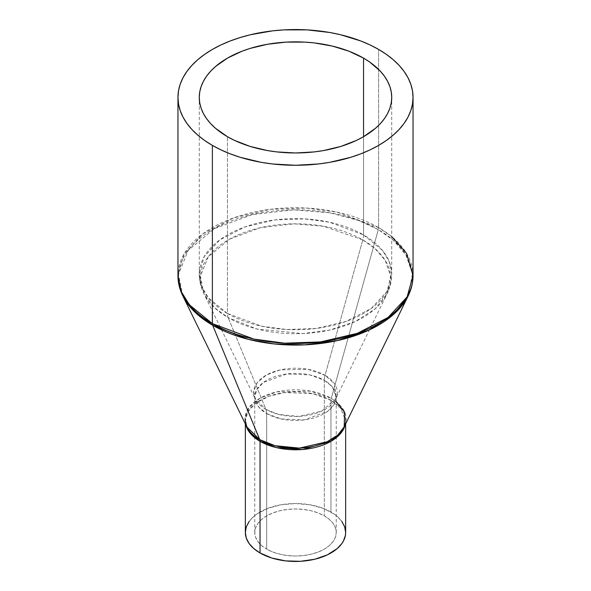 <?xml version="1.0" encoding="UTF-8"?>
<svg xmlns="http://www.w3.org/2000/svg" width="591" height="591" viewBox="0 0 591 591"><rect width="100%" height="100%" fill="white"/><g stroke="black" fill="none" stroke-linecap="round" stroke-linejoin="round"><path stroke-width="0.44" stroke-dasharray="2.96 2.22" d="M363.546 234.908A15.669 9.05 -60 0 1 362.808 239.916L323.676 226.287L294.03 223.826L260.432 227.69L229.367 239.252L208.224 256.841L200.408 276.285L203.888 293.697L214.629 307.763L228.192 317.64A15.669 9.05 -60 0 1 227.454 313.474L208.667 298.137L201.952 287.211L199.27 274.194L204.131 256.76L219.734 239.946L244.859 226.951L274.918 219.918L304.417 218.877L329.608 222.246L363.546 234.908A96.23 55.554 0 0 0 258.673 222.866A96.23 55.554 0 0 0 199.27 274.194A96.23 55.554 0 0 0 227.454 313.474L227.454 136.698L227.454 313.474A96.23 55.554 0 0 0 332.327 325.523A96.23 55.554 0 0 0 391.73 274.194A96.23 55.554 0 0 0 363.546 234.908L363.546 136.698L363.546 234.908L382.333 250.252L389.048 261.17L391.73 274.194L386.869 291.622L371.266 308.443L346.141 321.43L316.082 328.463L286.583 329.512L261.392 326.143L227.454 313.474A15.669 9.05 120 0 0 228.192 317.64A95.188 54.956 180 0 1 203.888 293.697A95.188 54.956 180 0 1 247.363 231.369A95.188 54.956 180 0 1 362.808 239.916L325.05 375.278A41.791 24.128 0 0 0 274.372 371.525A41.791 24.128 0 0 0 255.282 398.888A41.791 24.128 0 0 0 265.95 409.4L228.192 317.64L265.95 409.4L278.634 414.417L298.736 416.396L321.674 411.144L335.718 398.888L334.905 384.305L325.05 375.278A15.669 9.05 120 0 0 324.311 380.294L332.268 386.787L336.249 396.923L334.188 404.31L327.584 411.432L304.217 419.906L281.057 418.923L266.689 413.56A15.669 9.05 120 0 0 265.95 409.4A15.669 9.05 -60 0 1 266.689 413.56A40.749 23.529 180 0 1 254.751 396.923A40.749 23.529 180 0 1 279.905 375.189A40.749 23.529 180 0 1 324.311 380.294L324.311 515.862A40.749 23.529 0 0 0 279.905 510.757A40.749 23.529 0 0 0 254.751 532.498A40.749 23.529 0 0 0 266.689 549.128L266.689 413.56L266.689 549.128L272.865 552.053L279.905 554.232L287.551 555.57L295.5 556.02L303.449 555.57L311.095 554.232L318.135 552.053L324.311 549.128L329.379 545.567L333.147 541.496L335.466 537.086L336.249 532.498L335.466 527.903L333.147 523.493L329.379 519.423L324.311 515.862L318.135 512.936L311.095 510.757L303.449 509.42L295.5 508.969L287.551 509.42L279.905 510.757L272.865 512.936L266.689 515.862L261.621 519.423L257.853 523.493L255.534 527.903L254.751 532.498L255.534 537.086L257.853 541.496L261.621 545.567L266.689 549.128A40.749 23.529 0 0 0 311.095 554.232A40.749 23.529 0 0 0 336.249 532.498A40.749 23.529 0 0 0 324.311 515.862L324.311 380.294A40.749 23.529 180 0 1 336.249 396.923A40.749 23.529 180 0 1 311.095 418.664A40.749 23.529 180 0 1 266.689 413.56L258.732 407.066L254.751 396.923L256.812 389.543L263.416 382.421L286.783 373.948L309.943 374.93L324.311 380.294A15.669 9.05 -60 0 1 325.05 375.278L307.874 369.294L280.104 369.907L266.467 374.99L257.181 382.709L253.753 391.242L255.282 398.888L265.95 409.4A41.791 24.128 0 0 0 335.718 398.888A41.791 24.128 0 0 0 325.05 375.278L362.808 239.916A95.188 54.956 180 0 1 387.112 293.697A95.188 54.956 180 0 1 228.192 317.64L257.078 329.061L302.865 333.568L329.719 330.059L355.125 321.615L375.145 308.871L387.112 293.697L390.555 275.857L385.251 260.468L374.99 248.545L362.808 239.916A15.669 9.05 120 0 0 363.546 234.908M345.654 532.498A50.154 28.952 0 0 0 330.96 512.02L330.96 400.358A50.154 28.952 180 0 1 345.654 420.836A50.154 28.952 180 0 1 345.151 424.914L345.654 420.836L340.756 408.359L330.96 400.358A6.272 3.62 -60 0 1 331.255 398.356L310.467 391.116L276.869 391.855L260.365 398.002L249.136 407.347L244.984 417.674L246.831 426.924A50.567 29.195 0 0 1 269.932 393.813A50.567 29.195 0 0 1 331.255 398.356L378.321 229.633A117.129 67.625 180 0 1 408.226 295.81L412.459 273.862L405.936 254.92L393.31 240.249L378.321 229.633A6.272 3.62 120 0 0 378.617 227.631L391.73 236.644M245.346 423.895L245.346 420.836A50.154 28.952 180 0 0 245.849 424.914L245.346 420.836L247.88 411.75L256.014 402.988L269.104 396.214L284.773 392.55L313.274 393.761L330.96 400.358L330.96 512.02A50.154 28.952 0 0 0 276.307 505.741A50.154 28.952 0 0 0 245.346 532.498M345.654 423.895L345.654 420.836L344.169 426.924A50.567 29.195 0 0 0 331.255 398.356A6.272 3.62 120 0 0 330.96 400.358A50.154 28.952 180 0 0 276.307 394.086A50.154 28.952 180 0 0 245.346 420.836M413.043 275.613A117.543 67.862 0 0 0 378.617 227.631L378.617 49.43L378.617 227.631A117.543 67.862 0 0 0 250.518 212.915A117.543 67.862 0 0 0 177.957 275.613L183.89 254.322L202.949 233.785L233.644 217.909L270.36 209.325L306.389 208.047L337.166 212.162L378.617 227.631A6.272 3.62 -60 0 1 378.321 229.633L358.331 220.384L330.17 212.856L293.69 209.835L252.35 214.585L214.127 228.813L188.108 250.458L178.497 274.379L182.774 295.81A117.129 67.625 180 0 1 236.274 219.113A117.129 67.625 180 0 1 378.321 229.633L331.255 398.356L336.249 401.71M249.166 521.417L253.798 516.408L256.73 514.126L267.634 508.423L280.939 504.788L295.5 503.539L310.061 504.788L323.366 508.423L334.27 514.126L337.202 516.408L341.834 521.417M254.751 532.498L254.751 396.923L255.282 398.888L203.888 293.697C200.844 287.492 199.307 280.991 199.27 274.194L199.27 97.412M336.249 532.498L336.249 396.923L335.718 398.888L387.112 293.697C390.156 287.492 391.693 280.991 391.73 274.194L391.73 97.412"/><path stroke-width="0.89" d="M260.04 552.969A50.154 28.952 0 0 0 314.693 559.249A50.154 28.952 0 0 0 345.654 532.498L345.41 535.335L343.489 540.898L341.834 543.572L337.202 548.581L327.318 554.875L314.693 559.249L300.413 561.31L285.719 560.896L271.86 558.03L260.04 552.969L260.04 441.307L260.04 552.969L253.798 548.581L249.166 543.572L246.314 538.142L245.346 532.498A50.154 28.952 0 0 0 260.04 552.969M345.151 424.914A50.154 28.952 180 0 1 311.368 448.303A50.154 28.952 180 0 1 260.04 441.307L251.522 434.754L245.849 424.914A50.154 28.952 180 0 0 260.04 441.307A6.272 3.62 120 0 0 259.745 439.645A6.272 3.62 -60 0 1 260.04 441.307L276.411 447.609L302.607 449.5L330.975 441.3L340.556 433.55L345.151 424.914M391.73 236.644L406.519 253.325L413.043 275.613L407.11 296.911L388.051 317.448L357.356 333.324L320.64 341.908L284.611 343.186L253.835 339.071L212.383 323.602A6.272 3.62 120 0 0 212.679 325.264L248.227 339.323L273.973 343.918L304.564 344.871L337.609 340.549L368.865 330.162L393.503 314.478L408.226 295.81A117.129 67.625 180 0 1 212.679 325.264A117.129 67.625 180 0 1 182.774 295.81L246.831 426.924L259.745 439.645A50.567 29.195 0 0 0 344.169 426.924L344.671 412.193L336.249 401.71M177.957 97.412L177.957 275.613A117.543 67.862 0 0 0 212.383 323.602L212.383 145.401A117.543 67.862 180 0 1 177.957 97.412A117.543 67.862 180 0 1 250.518 34.714A117.543 67.862 180 0 1 378.617 49.43L370.069 44.953L360.805 40.986L340.482 34.714L329.623 32.475L307.025 29.875L283.976 29.875L272.569 30.858L250.518 34.714L240.094 37.565L230.195 40.986L220.931 44.953L212.383 49.43L204.641 54.365L197.763 59.713L191.839 65.424L186.904 71.445L183.018 77.717L180.218 84.173L178.526 90.763L177.957 97.412L178.526 104.068L180.218 110.65L183.018 117.114L186.904 123.386L191.839 129.407L197.763 135.117L204.641 140.466L212.383 145.401L220.931 149.87L230.195 153.837L240.094 157.265L261.377 162.355L272.569 163.973L295.5 165.273L318.431 163.973L329.623 162.355L350.906 157.265L360.805 153.837L370.069 149.87L378.617 145.401L386.359 140.466L393.237 135.117L399.161 129.407L404.096 123.386L407.982 117.114L410.782 110.65L412.474 104.068L413.043 97.412L412.474 90.763L410.782 84.173L407.982 77.717L404.096 71.445L399.161 65.424L393.237 59.713L386.359 54.365L378.617 49.43A117.543 67.862 180 0 1 413.043 97.412A117.543 67.862 180 0 1 340.482 160.109A117.543 67.862 180 0 1 212.383 145.401L212.383 323.602L189.43 304.86L181.23 291.518L177.957 275.613C177.98 282.55 179.583 289.28 182.774 295.81L195.99 313.119L212.679 325.264L259.745 439.645L212.679 325.264A6.272 3.62 -60 0 1 212.383 323.602A117.543 67.862 0 0 0 340.482 338.311A117.543 67.862 0 0 0 413.043 275.613C413.02 282.55 411.417 289.28 408.226 295.81L344.169 426.924L337.816 434.991L327.178 441.758L299.415 448.111L275.088 445.71L259.745 439.645A50.567 29.195 0 0 1 246.831 426.924L245.346 420.836M227.454 136.698A96.23 55.554 180 0 1 199.27 97.412A96.23 55.554 180 0 1 258.673 46.083A96.23 55.554 180 0 1 363.546 58.125L363.546 136.698L363.546 58.125A96.23 55.554 180 0 1 391.73 97.412A96.23 55.554 180 0 1 332.327 148.74A96.23 55.554 180 0 1 227.454 136.698L215.486 128.277L210.632 123.6L206.599 118.673L203.415 113.538L201.117 108.249L199.736 102.856L199.27 97.412L199.736 91.967L201.117 86.574L203.415 81.285L206.599 76.15L210.632 71.223L215.486 66.547L227.454 58.125L242.037 51.218L250.141 48.418L267.568 44.251L286.066 42.124L304.934 42.124L314.272 42.921L332.327 46.083L348.963 51.218L363.546 58.125L369.885 62.166L380.368 71.223L384.401 76.15L387.585 81.285L389.883 86.574L391.264 91.967L391.73 97.412L391.264 102.856L389.883 108.249L387.585 113.538L384.401 118.673L380.368 123.6L375.514 128.277L363.546 136.698L356.55 140.363L340.859 146.413L323.432 150.579L314.272 151.902L295.5 152.973L276.728 151.902L267.568 150.579L250.141 146.413L234.45 140.363L227.454 136.698M341.834 521.417L344.686 526.847L345.654 532.498L345.654 423.895M245.346 423.895L245.346 532.498L246.314 526.847L249.166 521.417M413.043 275.613L413.043 97.412"/></g></svg>
